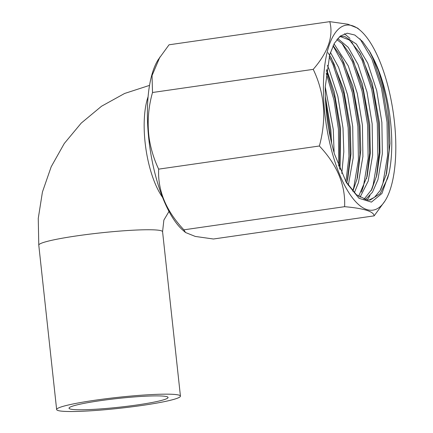 <?xml version="1.0" encoding="UTF-8"?>
<svg xmlns="http://www.w3.org/2000/svg" width="433" height="433" viewBox="0 0 433 433"><rect width="100%" height="100%" fill="white"/><g stroke="black" fill="none" stroke-linecap="round" stroke-linejoin="round"><path stroke-width="0.65" d="M388.969 173.433L381.944 193.459L371.417 202.124L358.968 198.276L346.443 182.683L334.52 154.159C328.165 132 325.075 109.581 325.259 86.898L329.746 54.645L334.368 43.295L340.322 36.009L347.244 33.206L354.795 35.024L362.573 41.498L370.101 52.225L372.743 57.167A83.017 30.213 -98.2 0 1 390.506 121.191A83.017 30.213 -98.2 0 1 388.969 173.433L387.649 178.299L380.244 193.567L370.247 199.992L367.2 200.051L356.375 194.693L345.572 181.118M372.743 57.167L378.474 70.774L383.145 86.086C387.578 105.592 386.983 102.816 389.17 121.386L390.009 143.567L386.593 173.563L380.158 190.515L374.48 197.313L369.024 200.106M340.517 36.61L349.436 40.058L360.483 53.8L372.288 83.282L379.449 122.783L379.99 152.768L376.872 174.964L371.828 189.394L363.953 199.315M339.001 37.151L341.724 36.356L344.484 36.34L356.375 44.042L367.731 63.094L376.715 90.621L381.879 122.436L382.339 153.71L377.928 179.7L372.472 192.214L365.252 199.705M336.825 39.576L342.833 44.263L350.762 55.202L362.351 83.905L369.728 124.184L370.345 152.887L367.157 176.361L358.584 196.452M337.702 38.51L348.197 47.316L358.01 64.495L366.995 92.018L372.158 123.833L372.618 155.111L368.207 181.102L359.958 197.372M333.123 45.676L341.042 56.599L352.879 86.172L360.007 125.586L360.803 150.072L357.436 177.763L352.868 191.218M334.049 43.868L348.289 65.897L357.279 93.42L362.437 125.234L362.897 156.513L358.492 182.499L354.335 192.772M327.954 52.669L331.321 57.995L343.585 89.122L350.292 126.983L350.99 153.948L347.715 179.165L346.714 182.975M330.444 52.398L338.568 67.294L347.558 94.822L352.722 126.636L353.176 157.91L348.305 185.378M326.644 69.551L334.216 91.834L340.571 128.385L340.035 169.492M327.299 65.313L328.853 68.695L337.837 96.218L343.001 128.033L343.807 151.81L341.789 173.53M325.356 96.597L330.85 129.781L331.651 143.323M325.259 86.957L333.28 129.435L334.103 152.714M100.001 400.714A49.811 4.417 173.8 0 0 69.02 408.216A49.811 4.417 173.8 0 0 137.077 404.963A49.811 4.417 173.8 0 0 168.058 397.462A49.811 4.417 173.8 0 0 100.001 400.714M141.71 405.494A62.26 5.526 173.8 0 0 180.437 396.114A62.26 5.526 173.8 0 0 95.368 400.184A62.26 5.526 173.8 0 0 56.642 409.564A62.26 5.526 173.8 0 0 141.71 405.494M374.15 215.861L213.431 239.005L195.272 236.434L185.524 232.51L182.694 230.042A93.452 34.012 -98.2 0 1 148.806 139.015A93.452 34.012 -98.2 0 1 158.169 59.749L169.049 44.794L329.767 21.65C333.643 36.226 328.127 52.122 313.227 69.356C319.884 83.109 323.391 97.907 323.76 113.744C323.76 124.585 322.298 135.334 319.375 145.997C337.199 164.903 345.61 185.129 344.608 206.682C363.872 208.392 373.717 211.45 374.15 215.861L385.029 200.901A93.452 34.012 81.8 0 0 394.393 121.635A93.452 34.012 81.8 0 0 360.505 30.613A93.452 34.012 81.8 0 0 324.831 113.668A93.452 34.012 81.8 0 0 385.029 200.901M185.524 232.51L183.895 229.826C166.072 210.914 157.661 190.688 158.657 169.141C154.121 159.571 150.987 149.477 149.261 138.869C147.106 123.275 148.189 107.817 152.513 92.5L152.032 75.586L159.945 56.967M360.505 30.613L357.68 28.14L347.899 24.216L329.767 21.65M183.895 229.826L344.608 206.682M158.657 169.141L319.375 145.997M152.513 92.5L313.227 69.356M359.947 38.808L371.833 58.834L381.484 88.245L387.037 122.241L387.573 155.664L382.902 183.43L380.829 189.351M351.704 42.023L362.112 60.236L371.763 89.647L377.322 123.643L377.852 157.06L373.181 184.831L371.108 190.753M341.983 43.419L352.397 61.632L362.042 91.044L367.601 125.04L368.131 158.462L363.46 186.228L361.393 192.149M333.042 45.844L342.676 63.034L352.321 92.446L357.88 126.441L358.41 159.858L353.745 187.63L352.646 190.969M329.183 56.647L332.955 64.436L342.6 93.842L348.159 127.838L348.955 156.432L345.918 181.692M326.195 73.117L333.935 99.85L338.444 129.24L338.698 166.185M326.574 113.69L328.322 126.62M369.019 50.39L373.051 58.661L382.696 88.072L388.255 122.068L389.05 150.516L386.057 175.695M344.43 33.758L349.967 38.391M359.368 51.922L363.33 60.057L372.975 89.469L378.534 123.465L379.335 151.913L376.337 177.092M369.982 195.624L367.216 200.051M349.647 53.319L353.609 61.459L363.255 90.87L368.813 124.866L369.614 153.325L366.616 178.51M339.927 54.72L343.889 62.861L353.539 92.267L359.098 126.263L359.893 154.711L356.9 179.884M330.211 56.117L334.173 64.257L343.818 93.669L349.377 127.665L350.173 156.107L347.179 181.281M326.504 70.584L334.833 98.226L339.656 129.066L339.661 168.599M325.594 101.825L329.935 130.463L330.525 138.344M168.994 211.445L163.869 220.083L162.575 231.704A62.26 5.526 173.8 0 0 158.077 230.167A62.26 5.526 173.8 0 0 77.507 235.774A62.26 5.526 173.8 0 0 38.781 245.154L38.256 218.416L42.439 191.992L51.197 166.748L64.257 143.523L81.225 123.107L101.555 106.22L124.59 93.479L149.542 85.377M162.597 197.416A62.26 22.662 -98.2 0 1 145.109 142.549A62.26 22.662 -98.2 0 1 148.097 96.721M180.437 396.114L162.575 231.704M56.642 409.564L38.781 245.154M376.78 175.349L376.872 174.964M367.07 176.713L367.152 176.361"/></g></svg>
